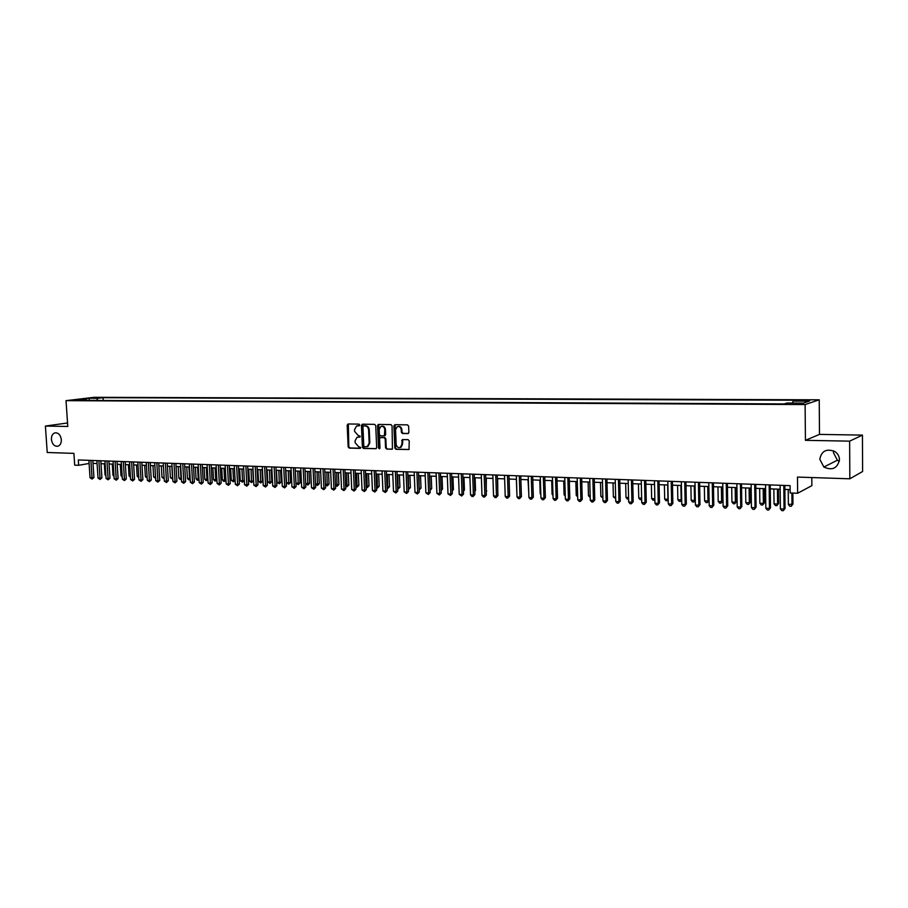 <?xml version="1.0" encoding="UTF-8"?>
<svg xmlns="http://www.w3.org/2000/svg" width="908" height="908" viewBox="0 0 908 908"><rect width="100%" height="100%" fill="white"/><g stroke="black" fill="none" stroke-linecap="round" stroke-linejoin="round"><path stroke-width="1.36" d="M359.75 424.989L358.989 424.127L348.127 423.968L347.174 425.16L348.15 446.861L349.217 448.098L360.067 448.382L360.748 447.553L358.581 446.645L355.13 442.695L355.051 440.891L356.992 437.316L359.818 437.066L360.249 436.283L358.081 435.386L354.631 431.448L354.551 429.632L356.594 426L359.296 425.784L359.75 424.989M819.788 459.232L823.862 467.041C832.273 470.809 837.471 468.369 839.469 459.732C839.332 456.236 837.755 453.478 834.747 451.469C826.473 448.37 821.49 450.958 819.788 459.232M833.601 450.856L833.43 452.661L837.392 460.208L839.344 461.321M51.404 439.415C52.165 444.114 54.264 446.407 57.703 446.271C60.178 445.453 61.392 443.252 61.347 439.676C60.598 435.023 58.521 432.73 55.116 432.798C52.596 433.593 51.347 435.795 51.404 439.415M806.542 400.087L800.822 400.417L809.845 400.553L806.542 400.087M407.862 433.615L408.884 432.401L408.634 426.124L407.51 424.865L394.923 424.672L393.913 425.897L394.832 448.064L395.945 449.324L409.009 449.517L409.236 440.891L408.112 439.631L402.255 439.62L401.847 444.455L400.394 447.36C398.124 448.075 396.717 447.054 396.16 444.318L395.559 429.711L397.193 426.692C399.395 426.147 400.746 427.191 401.245 429.813L401.347 432.253L402.46 433.513L408.271 433.536M67.532 422.98L45.4 426.045L47.227 452.502L73.911 453.376L74.694 465.146L78.656 465.305L78.292 459.947L790.096 485.644L790.176 492.965L797.633 493.26L811.865 485.644L811.797 477.551M849.638 441.152L862.441 435.114L819.493 434.399L805.43 440.323L849.638 441.152L849.831 478.8L797.485 477.075L797.633 493.26M805.43 440.323L805.112 404.559L66.034 400.655L94.171 397.307L819.232 399.815L805.112 404.559M45.4 426.045L67.771 426.465L66.034 400.655M375.73 425.602L374.629 424.365L362.406 424.184L361.429 425.387L362.394 447.235L363.484 448.473L376.116 448.688L376.672 447.599L375.73 425.602M378.557 424.422L390.951 424.615L392.063 425.863L392.438 449.108M391.984 449.222L386.66 449.074L385.56 447.826L385.185 438.882L384.084 437.633L380.168 437.645L379.578 438.757L379.975 448.053L379.589 448.813L378.511 448.007L377.558 425.636L378.193 424.501M862.441 435.114L862.6 471.513L849.831 478.8M93.013 398.101L100.323 397.704L93.013 398.101M792.593 403.05L793.059 401.098L795.794 400.224L103.058 397.693L97.837 398.317L96.588 400.439M793.059 401.098L809.244 401.154L803.376 403.107L787.009 403.027L784.16 403.935L80.948 400.36L86.328 399.713L77.611 399.668L89.154 398.283L97.837 398.317M819.493 434.399L819.232 399.815M93.002 463.386L97.077 463.545M101.004 463.693L105.124 463.84M109.062 463.988L113.25 464.147M117.2 464.294L121.434 464.453M125.395 464.601L129.685 464.771M133.658 464.919L138.016 465.078M142 465.225L146.415 465.395M150.41 465.543L154.882 465.713M158.889 465.861L163.417 466.031M167.435 466.19L172.032 466.36M176.061 466.508L180.726 466.689M184.767 466.837L189.488 467.018M193.54 467.166L198.33 467.348M202.393 467.506L207.251 467.688M211.314 467.836L216.24 468.017M220.326 468.176L225.32 468.358M229.406 468.517L234.468 468.71M238.577 468.857L243.707 469.05L244.297 480.468L242.481 482.171L240.302 480.763L242.561 480.854L241.925 468.982M247.827 469.209L253.026 469.402M257.157 469.561L262.423 469.754M266.566 469.913L271.912 470.117M276.066 470.276L281.491 470.48M285.657 470.628L291.15 470.843M295.327 470.991L300.9 471.207M305.088 471.365L310.729 471.57M314.928 471.729L320.66 471.944M324.871 472.103L330.682 472.33M334.904 472.489L340.795 472.705M345.029 472.864L350.999 473.091M355.255 473.25L361.305 473.477M365.572 473.636L371.712 473.874M375.98 474.033L382.211 474.26M386.49 474.419L392.812 474.657M397.102 474.827L403.515 475.066M407.817 475.224L414.32 475.474M418.633 475.633L425.228 475.883M429.552 476.042L436.237 476.291M440.584 476.462L447.36 476.711M451.719 476.882L458.597 477.131M462.966 477.302L469.935 477.563M474.316 477.721L481.388 477.994M485.78 478.153L492.953 478.425M497.368 478.595L504.644 478.868M509.059 479.038L516.436 479.31M520.874 479.481L528.365 479.764M532.803 479.923L540.408 480.207M544.857 480.377L552.575 480.673M557.035 480.843L564.855 481.126M569.339 481.297L577.272 481.603M581.767 481.762L589.814 482.069M594.331 482.239L602.492 482.545M607.021 482.716L615.306 483.033M619.835 483.204L628.245 483.51M632.797 483.692L641.332 484.009M645.883 484.18L654.543 484.509M659.117 484.679L667.902 485.008M672.487 485.178L681.409 485.519M686.005 485.689L695.063 486.03M699.671 486.2L708.864 486.552M713.484 486.722L722.813 487.074M727.444 487.244L736.91 487.607M741.564 487.778L751.177 488.141M755.831 488.311L765.592 488.686M770.268 488.856L780.176 489.23M784.852 489.401L790.142 489.605M78.656 465.305L89.097 463.455M103.24 400.473L103.058 397.693M86.907 400.383L86.328 399.713M89.347 400.405L89.154 398.283M359.454 425.693L357.446 425.807M357.9 437.089L359.965 436.975M348.343 423.968L348.82 446.725L349.898 447.95L360.476 448.234M362.61 424.184L363.064 447.088L364.142 448.325L376.196 448.643M363.62 425.897L362.939 426.737L363.779 445.93L364.539 446.804L367.331 446.554L369.17 443.036L368.591 429.881C368.285 427.509 367.127 426.192 365.118 425.931L363.62 425.897M367.014 446.691L367.99 446.418L369.828 442.888L369.17 443.036M364.29 425.773L365.788 425.795C367.797 426.068 368.954 427.384 369.261 429.756L369.828 442.888M392.494 449.074L386.66 449.074M380.849 437.497L384.742 437.497L385.843 438.746L386.218 447.678L387.319 448.938M378.738 424.433L379.737 448.7M384.788 429.586C384.311 427.021 383.006 425.977 380.849 426.454L379.181 429.484L379.396 434.603L380.497 435.84L384.413 435.829L384.788 429.586L385.446 429.45C385.026 426.998 383.766 425.931 381.689 426.261M384.663 435.783L385.662 434.58L385.003 434.716M385.446 429.45L385.662 434.58M398.079 426.465C400.201 426.124 401.472 427.203 401.892 429.677L401.994 432.117L403.118 433.377L408.373 433.479M400.042 447.531L401.052 447.224L402.494 444.307L401.847 444.455M402.846 439.517L402.494 444.307M395.094 424.683L395.491 447.916L396.592 449.176L409.043 449.505M104.329 463.818L105.044 474.907L105.839 474.941M105.895 475.792L105.044 474.907M90.891 460.401L92.037 477.835L90.04 477.744L88.893 460.322M92.809 460.469L93.933 477.472L92.037 477.835L92.094 479.084L90.04 477.744M93.933 477.472L92.094 479.084M112.274 464.113L112.978 475.247L113.954 475.293M114.022 476.337L112.978 475.247M120.276 464.408L120.98 475.599L122.137 475.644M122.217 476.893L120.98 475.599M128.346 464.714L129.049 475.94L130.4 475.996M130.468 477.256L129.049 475.94M136.484 465.021L137.187 476.291L138.72 476.359M138.799 477.619L137.187 476.291M98.893 460.685L100.028 478.198L98.03 478.107L96.884 460.617M100.811 460.753L101.923 477.835L100.028 478.198L100.084 479.458L98.03 478.107M101.923 477.835L100.084 479.458M106.962 460.98L108.097 478.561L106.077 478.471L104.931 460.901M108.881 461.048L109.982 478.198L108.097 478.561L108.143 479.821L106.077 478.471M109.982 478.198L108.143 479.821M115.1 461.275L116.224 478.925L114.181 478.834L113.057 461.196M117.007 461.343L118.108 478.561L116.224 478.925L116.269 480.196L114.181 478.834M118.108 478.561L116.269 480.196M123.306 461.57L124.43 479.299L122.364 479.208L121.241 461.491M125.202 461.639L126.303 478.925L124.43 479.299L124.464 480.57L122.364 479.208M126.303 478.925L124.464 480.57M144.69 465.327L145.382 476.655L147.107 476.723M147.187 477.994L145.382 476.655M131.581 461.866L132.693 479.674L130.616 479.572L129.504 461.786M133.476 461.934L134.554 479.299L132.693 479.674L132.716 480.945L130.616 479.572M134.554 479.299L132.716 480.945M152.964 465.645L153.656 477.006L155.574 477.086M155.654 478.357L153.656 477.006M139.923 462.172L141.035 480.048L138.935 479.946L137.834 462.093M141.818 462.24L142.885 479.674L141.035 480.048L141.046 481.331L138.935 479.946M142.885 479.674L141.046 481.331M161.306 465.952L161.999 477.37L164.087 477.46L163.406 466.031M164.189 478.709L161.999 477.37M164.087 478.732L164.11 477.46M148.344 462.467L149.434 480.423L147.334 480.332L146.233 462.399M150.229 462.535L151.296 480.048L149.434 480.423L149.445 481.705L147.334 480.332M151.296 480.048L149.445 481.705M169.717 466.269L170.409 477.733L172.52 477.824L171.839 466.349M172.792 479.038L170.409 477.733M172.509 479.106L172.713 477.778M156.823 462.774L157.924 480.809L155.79 480.707L154.701 462.705M158.707 462.842L159.763 480.434L157.924 480.809L157.924 482.103L155.79 480.707M159.763 480.434L157.924 482.103M178.206 466.587L178.887 478.096L181.01 478.187L180.34 466.667M181.464 479.379L180.147 479.435L178.887 478.096M180.998 479.469L181.396 478.119M165.392 463.091L166.47 481.195L164.325 481.092L163.236 463.012M167.254 463.148L168.309 480.809L166.47 481.195L166.47 482.489L164.325 481.092M168.309 480.809L166.47 482.489M186.764 466.916L187.434 478.471L189.579 478.561L188.909 466.996M190.226 479.708L188.694 479.81L187.434 478.471M189.556 479.844L190.147 478.448M174.018 463.398L175.096 481.581L172.929 481.478L171.862 463.318M175.88 463.466L176.935 481.195L175.096 481.581L175.085 482.886L172.929 481.478M176.935 481.195L175.085 482.886M195.39 467.234L196.06 478.845L198.228 478.936L197.558 467.325M199.045 479.878L197.32 480.196L196.06 478.845M198.194 480.23L198.228 478.936L198.988 478.777M182.735 463.716L183.802 481.978L181.611 481.876L180.544 463.636M184.585 463.784L185.618 481.592L183.802 481.978L183.779 483.283L181.611 481.876M185.618 481.592L183.779 483.283M204.096 467.563L204.754 479.22L206.945 479.31L206.286 467.643M207.943 479.991L206.025 480.57L204.754 479.22M206.899 480.616L206.945 479.31L207.887 479.118M191.509 464.033L192.575 482.364L190.374 482.273L189.307 463.954M193.359 464.101L194.391 481.978L192.575 482.364L192.541 483.68L190.374 482.273M194.391 481.978L192.541 483.68M200.373 464.351L201.428 482.772L199.204 482.67L198.148 464.272M202.212 464.419L203.233 482.375L201.428 482.772L201.383 484.089L199.204 482.67M203.233 482.375L201.383 484.089M209.317 464.669L210.35 483.169L208.114 483.067L207.069 464.59M211.144 464.737L212.154 482.784L210.35 483.169L210.304 484.497L208.114 483.067M212.154 482.784L210.304 484.497M212.869 467.892L213.528 479.594L215.729 479.696L215.071 467.983M216.921 480.116L214.799 480.956L213.528 479.594M215.684 481.002L215.729 479.696L216.876 479.447M221.722 468.233L222.369 479.98L224.594 480.082L223.947 468.312M225.967 480.23L225.241 481.229L223.652 481.342L222.369 479.98M224.537 481.388L224.594 480.082L225.944 479.787M230.655 468.562L231.302 480.366L233.538 480.468L232.902 468.653M235.104 480.332L233.469 481.773L231.302 480.366M233.469 481.773L233.538 480.468L235.093 480.128M218.329 464.998L219.361 483.578L217.103 483.476L216.07 464.919M220.156 465.066L221.155 483.181L219.361 483.578L219.305 484.906L217.103 483.476M221.155 483.181L219.305 484.906M239.655 468.903L240.302 480.763M242.481 482.171L242.561 480.854L244.297 480.468M227.42 465.327L228.453 483.987L226.171 483.885L225.139 465.248M229.236 465.395L230.235 483.589L228.453 483.987L228.385 485.315L226.171 483.885M230.235 483.589L228.385 485.315M248.747 469.243L249.382 481.149L251.664 481.251L253.389 480.865L252.787 469.391M253.389 480.865L251.573 482.568L251.028 469.334M251.573 482.568L249.382 481.149M236.602 465.656L237.612 484.395L235.32 484.293L234.298 465.577M238.407 465.725L239.394 483.998L237.612 484.395L237.544 485.735L235.32 484.293M239.394 483.998L237.544 485.735M257.906 469.584L258.542 481.546L260.846 481.649L262.56 481.263L261.958 469.742M262.56 481.263L260.744 482.977L260.21 469.674M260.744 482.977L258.542 481.546M245.864 465.997L246.863 484.815L244.547 484.713L243.537 465.906M247.657 466.054L248.633 484.418L246.863 484.815L246.783 486.166L244.547 484.713M248.633 484.418L246.783 486.166M267.156 469.935L267.781 481.944L270.096 482.046L271.81 481.66L271.22 470.094M271.81 481.66L269.994 483.385L269.483 470.026M269.994 483.385L267.781 481.944M255.205 466.326L256.192 485.235L253.854 485.133L252.855 466.247M256.987 466.394L257.963 484.838L256.192 485.235L256.101 486.586L253.854 485.133M257.963 484.838L256.101 486.586M276.486 470.287L277.099 482.352L279.437 482.454L281.139 482.057L280.549 470.435M281.139 482.057L279.324 483.794L278.824 470.378M279.324 483.794L277.099 482.352M264.625 466.667L265.613 485.666L263.252 485.553L262.264 466.587M266.407 466.735L267.361 485.258L265.613 485.666L265.511 487.017L263.252 485.553M267.361 485.258L265.511 487.017M285.895 470.639L286.508 482.761L288.869 482.863L290.56 482.466L289.97 470.798M290.56 482.466L288.744 484.202L288.256 470.73M288.744 484.202L286.508 482.761M274.137 467.007L275.113 486.086L272.729 485.984L271.753 466.928M275.907 467.075L276.849 485.678L275.113 486.086L274.999 487.448L272.729 485.984M276.849 485.678L274.999 487.448M295.384 471.002L295.985 483.169L298.38 483.272L300.06 482.874L299.481 471.15M300.06 482.874L298.244 484.622L297.779 471.093M298.244 484.622L295.985 483.169M283.727 467.359L284.703 486.518L282.297 486.416L281.321 467.268M285.487 467.427L286.429 486.109L284.703 486.518L284.579 487.891L282.297 486.416M286.429 486.109L284.579 487.891M305.678 483.589L309.639 483.283L309.072 471.513M309.639 483.283L307.823 485.042L307.369 471.445M307.823 485.042L305.69 483.714M315.519 484.009L319.31 483.703L318.742 471.876M319.31 483.703L317.494 485.474L317.062 471.808M317.494 485.474L315.541 484.35M325.461 484.441L329.071 484.123L328.514 472.239M329.071 484.123L327.255 485.894L326.835 472.183M327.255 485.894L325.484 484.986M293.42 467.711L294.374 486.96L291.945 486.847L290.991 467.62M295.168 467.768L296.099 486.54L294.374 486.96L294.237 488.334L291.945 486.847M296.099 486.54L294.237 488.334M303.193 468.063L304.135 487.403L301.683 487.29L300.741 467.972M304.929 468.119L305.848 486.983L304.135 487.403L303.987 488.776L301.683 487.29M305.848 486.983L303.987 488.776M313.056 468.414L313.986 487.846L311.512 487.732L310.581 468.324M314.781 468.483L315.689 487.426L313.986 487.846L313.827 489.23L311.512 487.732M315.689 487.426L313.827 489.23M335.483 484.883L338.911 484.543L338.366 472.614M338.911 484.543L337.095 486.325L336.698 472.557M337.095 486.325L335.517 485.632M323.01 468.778L323.929 488.288L321.432 488.175L320.513 468.687M324.724 468.834L325.62 487.868L323.929 488.288L323.759 489.684L321.432 488.175M325.62 487.868L323.759 489.684M345.596 485.315L348.854 484.974L348.309 472.989M348.854 484.974L347.026 486.767L346.652 472.92M347.026 486.767L345.642 486.291M333.054 469.141L333.962 488.742L331.443 488.629L330.535 469.05M334.757 469.198L335.642 488.322L333.962 488.742L333.781 490.138L331.443 488.629M335.642 488.322L333.781 490.138M355.811 485.757L358.876 485.405L358.342 473.363M358.876 485.405L357.06 487.21L356.696 473.306M357.06 487.21L355.868 486.96M343.19 469.504L344.087 489.196L341.544 489.083L340.648 469.413M344.881 469.561L345.755 488.776L344.087 489.196L343.894 490.604L341.544 489.083M345.755 488.776L343.894 490.604M366.117 486.2L369 485.837L368.466 473.749M369 485.837L367.173 487.653L366.832 473.681M367.173 487.653L366.185 487.607M353.428 469.879L354.313 489.662L351.748 489.548L350.851 469.776M355.107 469.935L355.97 489.23L354.313 489.662L354.109 491.069L351.748 489.548M355.97 489.23L354.109 491.069M376.525 486.654L379.204 486.279L378.681 474.135M379.204 486.279L377.387 488.095L377.07 474.067M377.387 488.095L376.582 488.061M387.035 487.108L389.509 486.722L388.999 474.521M389.509 486.722L387.693 488.549L387.398 474.453M387.693 488.549L387.092 488.527M397.636 487.573L399.917 487.176L399.406 474.907M399.917 487.176L398.101 489.003L397.817 474.85M363.756 470.242L364.63 490.127L362.042 490.014L361.157 470.151M365.425 470.31L366.276 489.696L364.63 490.127L364.414 491.546L362.042 490.014M366.276 489.696L364.414 491.546M374.175 470.628L375.049 490.592L372.428 490.479L371.565 470.526M375.833 470.685L376.672 490.161L375.049 490.592L374.822 492.022L372.428 490.479M376.672 490.161L374.822 492.022M384.708 471.002L385.56 491.069L382.915 490.956L382.064 470.911M386.354 471.059L387.183 490.626L385.56 491.069L385.321 492.499L382.915 490.956M387.183 490.626L385.321 492.499M408.339 488.027L410.416 487.63L409.917 475.304M410.416 487.63L408.6 489.469L408.339 475.247M395.332 471.388L396.172 491.546L393.505 491.432L392.665 471.286M396.966 471.445L397.783 491.103L396.172 491.546L395.922 492.987L393.505 491.432M397.783 491.103L395.922 492.987M419.144 488.504L421.017 488.084L420.529 475.701M421.017 488.084L419.201 489.934L418.963 475.644M401.03 447.224L400.394 447.36M406.069 471.774L406.886 492.034L404.196 491.909L403.368 471.672M407.681 471.831L408.486 491.591L406.886 492.034L406.625 493.475L404.196 491.909M408.486 491.591L406.625 493.475M430.063 488.969L431.72 488.538L431.232 476.11M430.074 489.503L429.677 476.053M431.72 488.538L430.108 490.343M416.897 472.171L417.703 492.522L414.99 492.397L414.184 472.069M418.497 472.228L419.292 492.068L417.703 492.522L417.43 493.963L414.99 492.397M419.292 492.068L417.43 493.963M441.072 489.423L442.514 489.003L442.048 476.518M442.514 489.003L441.129 490.751M427.838 472.557L428.633 493.01L425.886 492.885L425.092 472.466M429.427 472.614L430.199 492.556L428.633 493.01L428.338 494.463L425.886 492.885M430.199 492.556L428.338 494.463M452.195 489.832L453.421 489.48L452.956 476.927M453.421 489.48L452.241 491.126M438.882 472.954L439.665 493.509L436.896 493.385L436.112 472.864M440.448 473.011L441.209 493.055L439.665 493.509L439.359 494.974L436.896 493.385M441.209 493.055L439.359 494.974M463.432 490.252L464.431 489.945L463.977 477.336M464.431 489.945L463.466 491.296M450.028 473.363L450.799 494.009L448.007 493.884L447.235 473.261M451.594 473.42L452.332 493.555L450.799 494.009L450.481 495.473L448.007 493.884M452.332 493.555L450.481 495.473M474.771 490.661L475.542 490.434L475.1 477.756M475.542 490.434L474.805 491.478M461.287 473.772L462.047 494.519L459.221 494.395L458.461 473.67M462.83 473.828L463.568 494.054L462.047 494.519L461.718 495.995L459.221 494.395M463.568 494.054L461.718 495.995M486.223 491.08L486.325 478.175M486.767 490.91L486.245 491.648M472.659 474.18L473.397 495.03L470.548 494.905L469.811 474.078M474.192 474.237L474.907 494.565L473.397 495.03L473.057 496.506L471.922 496.46L470.548 494.905M474.907 494.565L473.057 496.506M497.8 491.489L497.663 478.607M484.146 474.589L484.872 495.552L481.989 495.416L481.263 474.487M485.666 474.646L486.359 495.076L484.872 495.552L484.509 497.039L483.362 496.982L481.989 495.416M486.359 495.076L484.509 497.039M509.479 491.909L509.116 479.038M495.745 475.009L496.46 496.074L493.543 495.938L492.84 474.907M497.244 475.066L497.936 495.598L496.46 496.074L496.086 497.561L494.917 497.516L493.543 495.938M497.936 495.598L496.086 497.561M516.346 479.31L516.868 492.726M507.47 475.44L508.151 496.597L505.223 496.472L504.519 475.327M508.945 475.486L509.615 496.12L508.151 496.597L507.765 498.095L506.596 498.049L505.223 496.472M509.615 496.12L507.765 498.095M528.013 479.742L528.785 493.248M519.297 475.86L519.966 497.13L517.004 496.994L516.334 475.758M520.761 475.917L521.419 496.653L519.966 497.13L519.569 498.64L518.389 498.583L517.004 496.994M521.419 496.653L519.569 498.64M539.795 480.184L540.203 493.736L540.816 493.77M540.827 494.474L540.203 493.736M531.248 476.291L531.906 497.675L528.91 497.539L528.252 476.189M532.701 476.348L533.337 497.187L531.906 497.675L531.486 499.184L530.295 499.128L528.91 497.539M533.337 497.187L531.486 499.184M551.689 480.638L552.087 494.258L552.961 494.293M552.995 495.303L552.087 494.258M543.324 476.734L543.971 498.208L540.941 498.072L540.294 476.621M544.755 476.779L545.379 497.732L543.971 498.208L543.529 499.729L542.326 499.684L540.941 498.072M545.379 497.732L543.529 499.729M563.709 481.092L564.095 494.769L565.241 494.826M565.275 496.154L564.095 494.769M555.526 477.165L556.15 498.764L553.086 498.628L552.461 477.063M556.933 477.222L557.535 498.276L556.15 498.764L555.696 500.285L554.47 500.229L553.086 498.628M557.535 498.276L555.696 500.285M575.854 481.546L576.228 495.303L577.647 495.359M577.692 496.892L576.228 495.303M567.852 477.619L568.453 499.321L565.366 499.173L564.753 477.506M569.237 477.665L569.827 498.821L568.453 499.321L567.988 500.853L566.751 500.796L565.366 499.173M569.827 498.821L567.988 500.853M588.123 482.012L588.475 495.825L590.177 495.904M590.223 497.448L588.475 495.825M580.303 478.062L580.882 499.877L577.76 499.74L577.182 477.949M581.676 478.119L582.244 499.377L580.882 499.877L580.405 501.42L579.156 501.364L577.76 499.74M582.244 499.377L580.405 501.42M600.506 482.477L600.858 496.37L602.844 496.449M602.878 498.004L600.858 496.37M592.879 478.516L593.446 500.444L590.291 500.297L589.723 478.403M594.229 478.573L594.785 499.945L593.446 500.444L592.947 501.999L591.687 501.931L590.291 500.297M594.785 499.945L592.947 501.999M613.025 482.942L613.365 496.903L615.635 497.005M615.681 498.56L613.365 496.903M605.591 478.981L606.135 501.012L602.957 500.876L602.401 478.868M606.93 479.027L607.452 500.512L606.135 501.012L605.625 502.578L604.353 502.51L602.957 500.876M607.452 500.512L605.625 502.578M625.669 483.419L625.998 497.448L628.574 497.561M628.608 499.128L627.36 499.082L625.998 497.448M618.439 479.447L618.961 501.591L615.749 501.454L615.215 479.322M619.744 479.492L620.255 501.091L618.961 501.591L618.427 503.157L617.145 503.1L615.749 501.454M620.255 501.091L618.427 503.157M638.438 483.896L638.755 498.004L641.638 498.129M641.672 499.593L640.129 499.638L638.755 498.004M641.661 499.014L641.411 499.695M651.354 484.384L651.649 498.56L654.838 498.696M654.872 499.968L653.022 500.206L651.649 498.56M654.85 498.832L654.327 500.263M664.395 484.872L664.679 499.128L667.959 499.264L667.675 484.997M668.209 500.115L666.052 500.773L664.679 499.128M667.369 500.83L668.186 499.173M677.572 485.371L677.845 499.695L681.159 499.843L680.886 485.496M681.692 500.251L681.023 501.205L679.229 501.352L677.845 499.695M680.546 501.409L681.681 499.616M690.897 485.871L691.158 500.274L694.506 500.421L694.245 485.996M695.312 500.376L693.871 501.999L692.532 501.942L691.158 500.274M693.871 501.999L695.312 500.058M704.358 486.382L704.597 500.853L707.99 501L707.741 486.506M709.091 500.512L707.332 502.589L705.981 502.533L704.597 500.853M707.332 502.589L709.091 500.49M631.423 479.912L631.923 502.181L628.677 502.033L628.166 479.787M632.706 479.957L633.194 501.67L631.923 502.181L631.378 503.747L630.073 503.69L628.677 502.033M633.194 501.67L631.378 503.747M644.532 480.389L645.02 502.771L641.74 502.623L641.241 480.264M645.804 480.434L646.28 502.249L645.02 502.771L644.453 504.349L643.136 504.292L641.74 502.623M646.28 502.249L644.453 504.349M657.801 480.865L658.255 503.361L654.94 503.214L654.464 480.741M659.038 480.911L659.492 502.85L658.255 503.361L657.664 504.95L656.336 504.893L654.94 503.214M659.492 502.85L657.664 504.95M671.194 481.342L671.636 503.974L668.277 503.815L667.834 481.229M672.419 481.388L672.851 503.441L671.636 503.974L671.035 505.563L669.684 505.506L668.277 503.815M672.851 503.441L671.035 505.563M684.745 481.83L685.165 504.576L681.772 504.428L681.34 481.717M685.937 481.876L686.346 504.054L684.53 506.187L683.179 506.119L681.772 504.428M686.346 504.054L684.53 506.187M698.434 482.33L698.831 505.2L695.403 505.041L694.995 482.205M699.603 482.375L699.989 504.666L698.184 506.812L696.811 506.743L695.403 505.041M699.989 504.666L698.184 506.812M717.956 486.892L718.194 501.443L721.61 501.591L722.711 501.068L722.496 487.063M722.711 501.068L720.941 503.191L721.61 501.591L721.383 487.017M720.941 503.191L719.579 503.123L718.194 501.443M712.269 482.829L712.644 505.824L709.182 505.665L708.796 482.704M713.427 482.874L713.79 505.279L711.974 507.436L710.589 507.379L709.182 505.665M713.79 505.279L711.974 507.436M731.712 487.403L731.927 502.033L735.389 502.192L736.456 501.67L736.252 487.573M736.456 501.67L734.697 503.792L735.389 502.192L735.174 487.539M734.697 503.792L733.312 503.724L731.927 502.033M726.264 483.328L726.616 506.448L723.109 506.289L722.757 483.204M727.387 483.374L727.728 505.904L725.923 508.071L724.527 508.015L723.109 506.289M727.728 505.904L725.923 508.071M745.616 487.925L745.808 502.635L749.304 502.794L750.36 502.26L750.167 488.095M750.36 502.26L748.601 504.405L749.304 502.794L749.111 488.061M748.601 504.405L747.205 504.337L745.808 502.635M740.406 483.839L740.735 507.084L737.194 506.925L736.865 483.714M741.507 483.885L741.825 506.539L740.031 508.718L738.613 508.65L737.194 506.925M741.825 506.539L740.031 508.718M759.667 488.459L759.848 503.248L763.378 503.395L764.4 502.873L764.23 488.629M764.4 502.873L762.652 505.018L763.378 503.395L763.197 488.595M762.652 505.018L761.233 504.962L759.848 503.248M754.718 484.361L755.013 507.731L751.427 507.572L751.12 484.236M755.785 484.395L756.08 507.175L754.287 509.377L752.845 509.309L751.427 507.572M756.08 507.175L754.287 509.377M773.866 488.992L774.036 503.861L777.611 504.019L778.61 503.475L778.451 489.162M778.61 503.475L776.851 505.642L777.611 504.019L777.441 489.128M776.851 505.642L775.432 505.574L774.036 503.861M769.178 484.883L769.451 508.378L765.83 508.219L765.546 484.747M770.222 484.917L770.483 507.822L768.701 510.035L767.249 509.967L765.83 508.219M770.483 507.822L768.701 510.035M788.223 489.537L788.382 504.485L792.956 504.099L792.854 493.067M792.956 504.099L791.22 506.278L791.992 504.632L791.878 493.033M791.22 506.278L789.778 506.21L788.382 504.485M783.797 485.405L784.047 509.036L780.381 508.877L780.131 485.281M784.818 485.451L785.057 508.48L783.275 510.693L781.811 510.636L780.381 508.877M785.057 508.48L783.275 510.693M358.32 425.682L357.65 425.807M358.83 436.952L358.149 437.089M349.898 447.95L349.217 448.098M348.82 446.725L348.15 446.861M347.843 425.035L347.174 425.16M364.142 448.325L363.484 448.473M363.064 447.088L362.394 447.235M362.099 425.25L361.429 425.387M369.261 429.756L368.591 429.881M365.788 425.795L365.118 425.931M386.218 447.678L385.56 447.826M385.843 438.746L385.185 438.882M384.742 437.497L384.084 437.633M381.235 437.418L380.566 437.554M379.169 447.871L378.511 448.007M378.216 425.511L377.558 425.636M403.118 433.377L402.46 433.513M401.994 432.117L401.347 432.253M401.892 429.677L401.245 429.813M402.346 440.584L401.688 440.721M396.592 449.176L395.945 449.324M395.491 447.916L394.832 448.064M394.571 425.761L393.913 425.897M837.392 460.208L823.862 467.041M367.99 446.418L367.331 446.554M385.071 435.692L384.413 435.829"/></g></svg>
